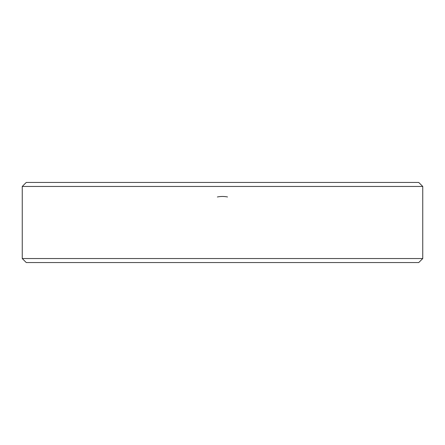 <?xml version="1.0" encoding="UTF-8"?>
<svg xmlns="http://www.w3.org/2000/svg" width="445" height="445" viewBox="0 0 445 445"><rect width="100%" height="100%" fill="white"/><g stroke="black" fill="none" stroke-linecap="round" stroke-linejoin="round"><path stroke-width="0.67" d="M422.75 186.455L418.745 182.45L26.255 182.45L22.25 186.455L422.75 186.455L422.75 258.545L22.25 258.545L22.25 186.455M227.523 196.957A26.032 26.032 0 0 0 217.355 196.979M22.25 258.545L26.255 262.55L418.745 262.55L422.75 258.545"/></g></svg>
